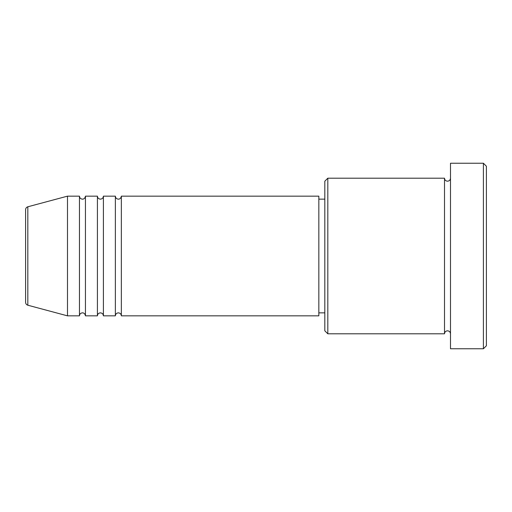 <?xml version="1.0" encoding="UTF-8"?>
<svg xmlns="http://www.w3.org/2000/svg" width="512" height="512" viewBox="0 0 512 512"><rect width="100%" height="100%" fill="white"/><g stroke="black" fill="none" stroke-linecap="round" stroke-linejoin="round"><path stroke-width="0.77" d="M25.6 302.323L25.6 209.677C25.69 208.211 26.426 207.251 27.821 206.784L27.821 305.216C26.426 304.749 25.69 303.789 25.6 302.323M121.35 196.154L121.35 315.846L318.835 315.846L318.835 196.154L121.35 196.154C120.877 199.2 118.342 199.277 118.362 199.149C116.544 198.97 115.546 197.971 115.366 196.154L115.366 315.846L103.398 315.846L103.398 196.154L115.366 196.154M97.414 196.154L97.414 315.846L85.446 315.846L85.446 196.154L97.414 196.154C97.594 197.971 98.586 198.97 100.403 199.149C102.221 198.97 103.219 197.971 103.398 196.154M79.462 196.154L79.462 315.846L67.488 315.846L67.488 196.154L79.462 196.154C79.635 197.971 80.634 198.97 82.451 199.149C82.291 199.264 84.909 199.322 85.446 196.154M327.814 333.798L324.819 330.803L324.819 181.197L327.814 178.202L327.814 333.798L444.512 333.798L444.512 178.202C444.685 180.019 445.683 181.018 447.501 181.197C449.318 181.018 450.317 180.019 450.496 178.202M483.405 163.238L486.4 166.234L486.4 345.766L483.405 348.762L483.405 163.238L450.496 163.238L450.496 348.762L483.405 348.762M318.835 312.851L324.819 312.851M27.821 305.216L67.488 315.846M27.821 206.784L67.488 196.154M327.814 178.202L444.512 178.202M318.835 199.149L324.819 199.149M450.496 333.798C450.317 331.981 449.318 330.982 447.501 330.803C445.683 330.982 444.685 331.981 444.512 333.798M85.446 315.846C84.909 312.678 82.291 312.736 82.451 312.851C80.634 313.03 79.635 314.029 79.462 315.846M103.398 315.846C103.219 314.029 102.221 313.03 100.403 312.851C98.586 313.03 97.594 314.029 97.414 315.846M121.35 315.846C121.171 314.029 120.173 313.03 118.362 312.851C116.544 313.03 115.546 314.029 115.366 315.846"/></g></svg>
